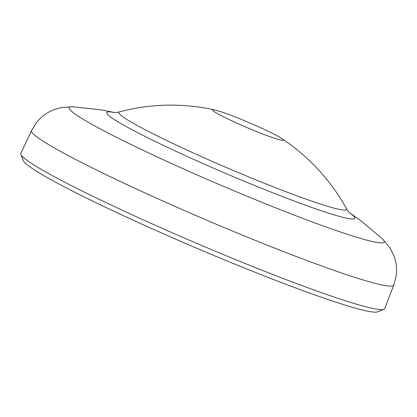 <?xml version="1.0" encoding="UTF-8"?>
<svg xmlns="http://www.w3.org/2000/svg" width="417" height="417" viewBox="0 0 417 417"><rect width="100%" height="100%" fill="white"/><g stroke="black" fill="none" stroke-linecap="round" stroke-linejoin="round"><path stroke-width="0.63" d="M383.916 309.31L377.588 311.838A192.967 13.386 -156.9 0 1 324.567 298.348A192.967 13.386 -156.9 0 1 135.004 221.02A192.967 13.386 -156.9 0 1 23.461 160.79L20.902 154.472A197.809 13.719 23.1 0 0 135.244 216.215A197.809 13.719 23.1 0 0 329.571 295.486A197.809 13.719 23.1 0 0 383.916 309.31A197.809 13.719 23.1 0 0 384.745 308.59L393.81 285.098L396.15 276.085C396.932 270.232 396.546 264.576 394.982 259.113L393.648 255.157L389.853 247.745L382.571 238.957L360.074 220.113L349.514 212.8M223.257 112.512A38.557 2.674 23.1 0 0 215.188 110.062A38.557 2.674 23.1 0 0 212.498 109.979A38.557 2.674 23.1 0 0 233.828 121.748A38.557 2.674 23.1 0 0 272.682 137.646A38.557 2.674 23.1 0 0 283.424 140.232A38.557 2.674 23.1 0 0 281.501 138.35A38.557 2.674 23.1 0 0 223.257 112.512M215.188 110.062A200.483 200.483 0 0 0 119.611 111.819L119.611 111.819A123.76 8.585 23.1 0 0 182.213 147.832A123.76 8.585 23.1 0 0 312.02 201.218A123.76 8.585 23.1 0 0 346.386 208.547A200.483 200.483 0 0 0 281.501 138.35M393.81 285.098A196.928 13.662 23.1 0 1 338.88 272.046A196.928 13.662 23.1 0 1 139.403 190.371A196.928 13.662 23.1 0 1 31.536 130.573L20.85 153.378A197.809 13.719 23.1 0 0 20.902 154.472M114.128 112.496A134.769 9.346 23.1 0 0 163.469 145.413A134.769 9.346 23.1 0 0 317.144 209.344A134.769 9.346 23.1 0 0 349.686 212.972M31.536 130.573L36.42 122.645C40.1 118.032 44.452 114.394 49.477 111.74L53.256 109.968L61.226 107.576L72.61 106.747A171.293 11.885 23.1 0 0 150.422 153.748A171.293 11.885 23.1 0 0 336.54 230.653A171.293 11.885 23.1 0 0 382.571 238.957M113.7 112.47C112.694 112.684 118.876 112.298 119.611 111.819M72.61 106.747L101.784 109.942L114.373 112.507M350.004 213.264C350.551 214.14 346.548 209.407 346.386 208.547"/></g></svg>
